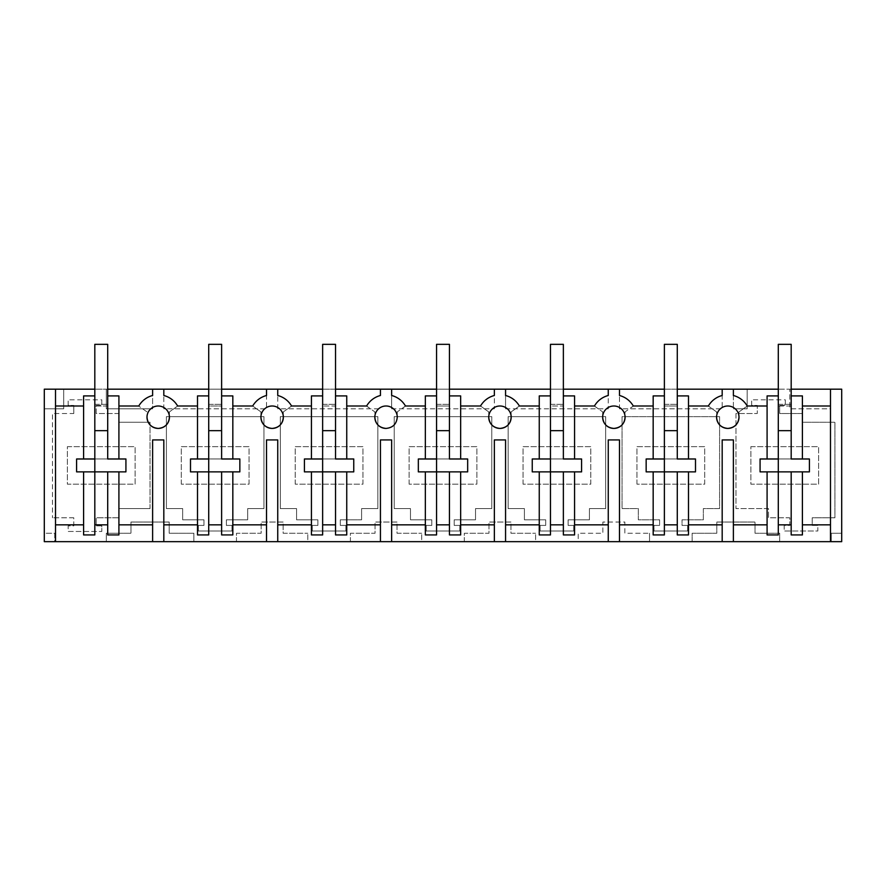 <?xml version="1.0" encoding="UTF-8"?>
<svg xmlns="http://www.w3.org/2000/svg" width="886" height="886" viewBox="0 0 886 886"><rect width="100%" height="100%" fill="white"/><g stroke="black" fill="none" stroke-linecap="round" stroke-linejoin="round"><path stroke-width="0.66" stroke-dasharray="4.43 3.32" d="M44.3 389.187L44.3 541.667L44.3 533.261L54.744 533.261L54.744 541.667L44.3 541.667L44.3 533.261L54.744 533.261L54.744 541.667L44.3 541.667L841.7 541.667L831.256 541.667L841.7 541.667L841.7 389.187L44.3 389.187L44.3 408.8L63.692 408.8L63.692 389.187L63.692 408.8L44.3 408.8L44.3 389.187L63.692 389.187L44.3 389.187M152.614 389.187L733.386 389.187L152.614 389.187L152.614 408.8L152.614 395.499A22.427 22.427 0 0 0 138.792 405.998L118.912 405.998L118.912 395.909L107.704 395.909L107.704 405.998L94.813 405.998L94.813 395.909L83.594 395.909L83.594 405.998L55.508 405.998L55.508 389.187M221.622 389.187L208.719 389.187M335.528 389.187L322.637 389.187M449.446 389.187L436.554 389.187M563.363 389.187L550.472 389.187M677.281 389.187L664.378 389.187M791.187 389.187L778.296 389.187M107.704 389.187L94.813 389.187M733.386 389.187L747.186 389.187L747.186 408.8L733.386 408.8L747.186 408.8L747.186 389.187L733.386 389.187L733.386 408.8L733.386 395.499A22.427 22.427 0 0 1 747.208 405.998L739.002 411.89L739.002 417.217A11.208 11.208 0 0 0 727.783 405.998A11.208 11.208 0 0 0 716.575 417.217L716.575 411.89L708.169 405.998L688.488 405.998L688.488 395.909L677.281 395.909L677.281 405.998L664.378 405.998L664.378 395.909L653.17 395.909L653.17 405.998L633.49 405.998L625.084 411.89L625.084 417.217A11.208 11.208 0 0 0 613.876 405.998A11.208 11.208 0 0 0 602.657 417.217L602.657 411.89L594.251 405.998L574.571 405.998L574.571 395.909L563.363 395.909L563.363 405.998L550.472 405.998L550.472 395.909L539.253 395.909L539.253 405.998L519.584 405.998L511.167 411.89L511.167 417.217A11.208 11.208 0 0 0 499.959 405.998A11.208 11.208 0 0 0 488.74 417.217L488.74 411.89L480.334 405.998L460.654 405.998L460.654 395.909L449.446 395.909L449.446 405.998L436.554 405.998L436.554 395.909L425.346 395.909L425.346 405.998L405.666 405.998L397.26 411.89L397.26 417.217A11.208 11.208 0 0 0 386.041 405.998A11.208 11.208 0 0 0 374.833 417.217L374.833 411.89L366.416 405.998L346.747 405.998L346.747 395.909L335.528 395.909L335.528 405.998L322.637 405.998L322.637 395.909L311.429 395.909L311.429 405.998L291.749 405.998L283.343 411.89L283.343 417.217A11.208 11.208 0 0 0 272.124 405.998A11.208 11.208 0 0 0 260.916 417.217L260.916 411.89L252.51 405.998L232.83 405.998L232.83 395.909L221.622 395.909L221.622 405.998L208.719 405.998L208.719 395.909L197.512 395.909L197.512 405.998L177.831 405.998L169.425 411.89L169.425 417.217A11.208 11.208 0 0 0 158.217 405.998A11.208 11.208 0 0 0 146.998 417.217L146.998 411.89L138.593 405.998L146.998 411.89L146.998 417.217M830.492 389.187L830.492 408.8L789.791 408.8L789.791 389.187L789.791 408.8L830.492 408.8L830.492 389.187L789.791 389.187L830.492 389.187L830.492 405.998L802.406 405.998L802.406 395.909L791.187 395.909L791.187 405.998L778.296 405.998L778.296 395.909L767.088 395.909L767.088 405.998L747.407 405.998L739.002 411.89L739.002 417.217M118.912 517.789L96.209 517.789L96.209 525.852L101.812 525.852L101.812 531.467L101.812 525.852L96.209 525.852L96.209 517.789L118.912 517.789L118.912 508.586L118.912 517.789M150.033 508.586L118.912 508.586L150.033 508.586L150.033 422.257L150.033 508.586M118.912 422.257L150.033 422.257L118.912 422.257L118.912 413.507L96.209 413.507L96.209 405.445L101.812 405.445L96.209 405.445L96.209 413.507L118.912 413.507L118.912 422.257M101.812 399.83L101.812 405.445L101.812 399.83L68.178 399.83L101.812 399.83M68.178 405.445L68.178 399.83L68.178 405.445L73.793 405.445L68.178 405.445M73.793 413.507L73.793 405.445L73.793 413.507L52.484 413.507L52.484 517.789L52.484 413.507L73.793 413.507M73.793 517.789L52.484 517.789L73.793 517.789L73.793 525.852L68.178 525.852L68.178 531.467L101.812 531.467L68.178 531.467L68.178 525.852L73.793 525.852L73.793 517.789M454.208 525.409L459.823 525.409L459.823 531.013L426.177 531.013L426.177 525.409L431.792 525.409L431.792 519.805L410.484 519.805L410.484 508.586L394.226 508.586L394.226 416.653L491.774 416.653L491.774 508.586L475.516 508.586L475.516 519.805L454.208 519.805L454.208 525.409L459.823 525.409L459.823 531.013L426.177 531.013L426.177 525.409L431.792 525.409L431.792 519.805L410.484 519.805L410.484 508.586L394.226 508.586L394.226 416.653L491.774 416.653L491.774 508.586L475.516 508.586L475.516 519.805L454.208 519.805L454.208 525.409M568.125 525.409L573.729 525.409L573.729 531.013L540.095 531.013L540.095 525.409L545.698 525.409L545.698 519.805L524.401 519.805L524.401 508.586L508.143 508.586L508.143 416.653L605.692 416.653L605.692 508.586L589.434 508.586L589.434 519.805L568.125 519.805L568.125 525.409L573.729 525.409L573.729 531.013L540.095 531.013L540.095 525.409L545.698 525.409L545.698 519.805L524.401 519.805L524.401 508.586L508.143 508.586L508.143 416.653L605.692 416.653L605.692 508.586L589.434 508.586L589.434 519.805L568.125 519.805L568.125 525.409M226.384 525.409L226.384 519.805L247.681 519.805L226.384 519.805L226.384 525.409L231.988 525.409L231.988 531.013L198.353 531.013L198.353 525.409L203.957 525.409L203.957 519.805L182.66 519.805L182.66 508.586L166.402 508.586L166.402 416.653L263.939 416.653L263.939 508.586L247.681 508.586L247.681 519.805L247.681 508.586L263.939 508.586L263.939 416.653L166.402 416.653L166.402 508.586L182.66 508.586L182.66 519.805L203.957 519.805L203.957 525.409L198.353 525.409L198.353 531.013L231.988 531.013L231.988 525.409L226.384 525.409M340.302 525.409L340.302 519.805L361.599 519.805L340.302 519.805L340.302 525.409L345.905 525.409L345.905 531.013L312.271 531.013L312.271 525.409L317.875 525.409L317.875 519.805L296.566 519.805L296.566 508.586L280.308 508.586L280.308 416.653L377.857 416.653L377.857 508.586L361.599 508.586L361.599 519.805L361.599 508.586L377.857 508.586L377.857 416.653L280.308 416.653L280.308 508.586L296.566 508.586L296.566 519.805L317.875 519.805L317.875 525.409L312.271 525.409L312.271 531.013L345.905 531.013L345.905 525.409L340.302 525.409M654.012 531.013L687.647 531.013L687.647 525.409L687.647 531.013L654.012 531.013L654.012 525.409L659.616 525.409L659.616 519.805L638.319 519.805L638.319 508.586L622.061 508.586L622.061 416.653L719.598 416.653L719.598 508.586L703.34 508.586L703.34 519.805L682.043 519.805L682.043 525.409L687.647 525.409L682.043 525.409L682.043 519.805L703.34 519.805L703.34 508.586L719.598 508.586L719.598 416.653L622.061 416.653L622.061 508.586L638.319 508.586L638.319 519.805L659.616 519.805L659.616 525.409L654.012 525.409L654.012 531.013M812.207 525.409L817.822 525.409L817.822 531.013L784.188 531.013L784.188 525.409L789.791 525.409L789.791 517.789L768.483 517.789L768.483 508.586L735.967 508.586L735.967 413.507L757.275 413.507L735.967 413.507L735.967 508.586L768.483 508.586L768.483 517.789L789.791 517.789L789.791 525.409L784.188 525.409L784.188 531.013L817.822 531.013L817.822 525.409L812.207 525.409L812.207 517.789L834.911 517.789L834.911 422.257L802.395 422.257L802.395 413.507L779.702 413.507L779.702 405.445L785.306 405.445L779.702 405.445L779.702 413.507L802.395 413.507L802.395 422.257L834.911 422.257L834.911 517.789L812.207 517.789L812.207 525.409M785.306 399.83L785.306 405.445L785.306 399.83L751.671 399.83L785.306 399.83M751.671 405.445L751.671 399.83L751.671 405.445L757.275 405.445L757.275 413.507L757.275 405.445L751.671 405.445M158.217 541.667L106.298 541.667L106.298 533.261L130.973 533.261L130.973 522.042L169.204 522.042L169.204 533.261L193.868 533.261L169.204 533.261L169.204 522.042L130.973 522.042L130.973 533.261L106.298 533.261L106.298 541.667L158.217 541.667M779.702 541.667L692.132 541.667L692.132 533.261L716.796 533.261L716.796 522.042L755.027 522.042L755.027 533.261L779.702 533.261L779.702 541.667L692.132 541.667L692.132 533.261L716.796 533.261L716.796 522.042L755.027 522.042L755.027 533.261L779.702 533.261L779.702 541.667M421.692 541.667L350.391 541.667L350.391 533.261L375.055 533.261L375.055 522.042L397.028 522.042L397.028 533.261L421.692 533.261L397.028 533.261L397.028 522.042L375.055 522.042L375.055 533.261L350.391 533.261L350.391 541.667L421.692 541.667L421.692 533.261L421.692 541.667M307.785 541.667L236.473 541.667L236.473 533.261L261.137 533.261L261.137 522.042L283.121 522.042L283.121 533.261L307.785 533.261L283.121 533.261L283.121 522.042L261.137 522.042L261.137 533.261L236.473 533.261L236.473 541.667L307.785 541.667L307.785 533.261L307.785 541.667M613.876 541.667L578.215 541.667L578.215 533.261L602.879 533.261L602.879 522.042L624.863 522.042L624.863 533.261L649.527 533.261L624.863 533.261L624.863 522.042L602.879 522.042L602.879 533.261L578.215 533.261L578.215 541.667L613.876 541.667M535.609 541.667L464.308 541.667L464.308 533.261L488.972 533.261L488.972 522.042L510.945 522.042L510.945 533.261L535.609 533.261L510.945 533.261L510.945 522.042L488.972 522.042L488.972 533.261L464.308 533.261L464.308 541.667L535.609 541.667L535.609 533.261L535.609 541.667M830.492 541.667L830.492 405.998M841.7 533.261L841.7 541.667L841.7 533.261L831.256 533.261L831.256 541.667L831.256 533.261L841.7 533.261M55.508 541.667L55.508 405.998M391.645 408.8L494.355 408.8L494.355 389.187L494.355 408.8L391.645 408.8L391.645 389.187L391.645 408.8M380.437 389.187L380.437 395.499A22.427 22.427 0 0 0 366.627 405.998L374.833 411.89L374.833 417.217M277.739 389.187L277.739 408.8L380.437 408.8L277.739 408.8L277.739 395.499A22.427 22.427 0 0 1 291.549 405.998L283.343 411.89L283.343 417.217M505.563 408.8L608.261 408.8L608.261 389.187L608.261 408.8L505.563 408.8L505.563 389.187L505.563 408.8M619.48 389.187L619.48 408.8L722.179 408.8L722.179 389.187L722.179 408.8L619.48 408.8L619.48 395.499A22.427 22.427 0 0 1 633.291 405.998L625.084 411.89L625.084 417.217M106.298 389.187L106.298 408.8L152.614 408.8L106.298 408.8L106.298 389.187M163.821 389.187L163.821 408.8L266.52 408.8L266.52 389.187L266.52 408.8L163.821 408.8L163.821 395.499A22.427 22.427 0 0 1 177.632 405.998L169.425 411.89L169.425 417.217M722.179 541.667L722.179 439.921L733.386 439.921L733.386 524.844L767.088 524.844L767.088 471.873M722.179 524.844L688.488 524.844L688.488 534.934L677.281 534.934L677.281 524.844L664.378 524.844L664.378 405.998L677.281 405.998L677.281 458.981L664.378 458.981L664.378 344.333L677.281 344.333L677.281 458.981L695.499 458.981L646.16 458.981L646.16 471.873L695.499 471.873L695.499 458.981L646.16 458.981L677.281 458.981L677.281 395.909M619.48 541.667L619.48 524.844L653.17 524.844L653.17 534.934L664.378 534.934L664.378 524.844M619.48 524.844L619.48 439.921L608.261 439.921L608.261 524.844L574.571 524.844L574.571 534.934L563.363 534.934L563.363 524.844L550.472 524.844L550.472 405.998L563.363 405.998L563.363 458.981L550.472 458.981L550.472 344.333L563.363 344.333L563.363 458.981L581.581 458.981L532.242 458.981L532.242 471.873L581.581 471.873L581.581 458.981L532.242 458.981L563.363 458.981L563.363 395.909M608.261 541.667L608.261 524.844M505.563 541.667L505.563 524.844L539.253 524.844L539.253 534.934L550.472 534.934L550.472 524.844M505.563 524.844L505.563 439.921L494.355 439.921L494.355 524.844L460.654 524.844L460.654 534.934L449.446 534.934L449.446 524.844L436.554 524.844L436.554 405.998L449.446 405.998L449.446 458.981L436.554 458.981L436.554 344.333L449.446 344.333L449.446 458.981L467.664 458.981L418.336 458.981L418.336 471.873L467.664 471.873L467.664 458.981L418.336 458.981L449.446 458.981L449.446 395.909M494.355 541.667L494.355 524.844M391.645 541.667L391.645 524.844L425.346 524.844L425.346 534.934L436.554 534.934L436.554 524.844M391.645 524.844L391.645 439.921L380.437 439.921L380.437 524.844L346.747 524.844L346.747 534.934L335.528 534.934L335.528 524.844L322.637 524.844L322.637 405.998L335.528 405.998L335.528 458.981L322.637 458.981L322.637 344.333L335.528 344.333L335.528 458.981L353.758 458.981L304.419 458.981L304.419 471.873L353.758 471.873L353.758 458.981L304.419 458.981L335.528 458.981L335.528 395.909M380.437 541.667L380.437 524.844M277.739 541.667L277.739 524.844L311.429 524.844L311.429 534.934L322.637 534.934L322.637 524.844M277.739 524.844L277.739 439.921L266.52 439.921L266.52 524.844L232.83 524.844L232.83 534.934L221.622 534.934L221.622 524.844L208.719 524.844L208.719 405.998L221.622 405.998L221.622 458.981L208.719 458.981L208.719 344.333L221.622 344.333L221.622 458.981L239.84 458.981L190.501 458.981L190.501 471.873L239.84 471.873L239.84 458.981L190.501 458.981L221.622 458.981L221.622 395.909M266.52 541.667L266.52 524.844M163.821 541.667L163.821 524.844L197.512 524.844L197.512 534.934L208.719 534.934L208.719 524.844M163.821 524.844L163.821 439.921L152.614 439.921L152.614 524.844L118.912 524.844L118.912 534.934L107.704 534.934L107.704 524.844L94.813 524.844L94.813 405.998L107.704 405.998L107.704 458.981L94.813 458.981L94.813 344.333L107.704 344.333L107.704 458.981L125.923 458.981L76.595 458.981L76.595 471.873L125.923 471.873L125.923 458.981L76.595 458.981L107.704 458.981L107.704 395.909M152.614 541.667L152.614 524.844M55.508 524.844L83.594 524.844L83.594 534.934L94.813 534.934L94.813 524.844M802.406 471.873L802.406 534.934L791.187 534.934L791.187 524.844L778.296 524.844L778.296 405.998L791.187 405.998L791.187 458.981L778.296 458.981L778.296 344.333L791.187 344.333L791.187 458.981L809.405 458.981L760.077 458.981L760.077 471.873L809.405 471.873L809.405 458.981L760.077 458.981L791.187 458.981L791.187 395.909M767.088 524.844L767.088 534.934L778.296 534.934L778.296 524.844M733.386 541.667L733.386 524.844M193.868 541.667L193.868 533.261L193.868 541.667M649.527 541.667L649.527 533.261L649.527 541.667M767.088 458.981L767.088 405.998M802.406 458.981L802.406 405.998M83.594 458.981L83.594 405.998M118.912 458.981L118.912 405.998M197.512 458.981L197.512 405.998M232.83 458.981L232.83 405.998M266.52 389.187L266.52 395.499A22.427 22.427 0 0 0 252.709 405.998L260.916 411.89L260.916 417.217M311.429 458.981L311.429 405.998M346.747 458.981L346.747 405.998M391.645 389.187L391.645 395.499A22.427 22.427 0 0 1 405.467 405.998L397.26 411.89L397.26 417.217M425.346 458.981L425.346 405.998M460.654 458.981L460.654 405.998M494.355 389.187L494.355 395.499A22.427 22.427 0 0 0 480.533 405.998L488.74 411.89L488.74 417.217M505.563 389.187L505.563 395.499A22.427 22.427 0 0 1 519.373 405.998L511.167 411.89L511.167 417.217M539.253 458.981L539.253 405.998M574.571 458.981L574.571 405.998M608.261 389.187L608.261 395.499A22.427 22.427 0 0 0 594.451 405.998L602.657 411.89L602.657 417.217M653.17 458.981L653.17 405.998M688.488 458.981L688.488 405.998M722.179 389.187L722.179 395.499A22.427 22.427 0 0 0 708.368 405.998L716.575 411.89L716.575 417.217M83.594 524.844L83.594 471.873M67.38 446.666L135.126 446.666L135.126 484.177L67.38 484.177L67.38 446.666L135.126 446.666L135.126 484.177L67.38 484.177L67.38 446.666M409.122 484.177L409.122 446.666L476.878 446.666L476.878 484.177L409.122 484.177L409.122 446.666L476.878 446.666L476.878 484.177L409.122 484.177M523.039 484.177L523.039 446.666L590.785 446.666L590.785 484.177L523.039 484.177L523.039 446.666L590.785 446.666L590.785 484.177L523.039 484.177M181.298 484.177L181.298 446.666L249.044 446.666L249.044 484.177L181.298 484.177L181.298 446.666L249.044 446.666L249.044 484.177L181.298 484.177M295.215 484.177L295.215 446.666L362.961 446.666L362.961 484.177L295.215 484.177L295.215 446.666L362.961 446.666L362.961 484.177L295.215 484.177M636.956 484.177L636.956 446.666L704.702 446.666L704.702 484.177L636.956 484.177L636.956 446.666L704.702 446.666L704.702 484.177L636.956 484.177M750.874 446.666L818.62 446.666L818.62 484.177L750.874 484.177L750.874 446.666L818.62 446.666L818.62 484.177L750.874 484.177L750.874 446.666M688.488 524.844L688.488 471.873M677.281 524.844L677.281 471.873L646.16 471.873L695.499 471.873L695.499 458.981M653.17 524.844L653.17 471.873M574.571 524.844L574.571 471.873M563.363 524.844L563.363 471.873L532.242 471.873L581.581 471.873L581.581 458.981M539.253 524.844L539.253 471.873M460.654 524.844L460.654 471.873M449.446 524.844L449.446 471.873L418.336 471.873L467.664 471.873L467.664 458.981M425.346 524.844L425.346 471.873M346.747 524.844L346.747 471.873M335.528 524.844L335.528 471.873L304.419 471.873L353.758 471.873L353.758 458.981M311.429 524.844L311.429 471.873M232.83 524.844L232.83 471.873M221.622 524.844L221.622 471.873L190.501 471.873L239.84 471.873L239.84 458.981M197.512 524.844L197.512 471.873M118.912 524.844L118.912 471.873M107.704 524.844L107.704 471.873L76.595 471.873L125.923 471.873L125.923 458.981M791.187 524.844L791.187 471.873L760.077 471.873L809.405 471.873L809.405 458.981M94.813 458.981L94.813 395.909M107.704 404.315L107.704 344.333L107.704 404.315L107.704 344.333L107.704 404.315L94.813 404.315L94.813 344.333L94.813 404.315L94.813 344.333L107.704 344.333L94.813 344.333L107.704 344.333L94.813 344.333L94.813 404.315L107.704 404.315M94.813 430.662L107.704 430.662M107.704 471.873L125.923 471.873M76.595 471.873L76.595 458.981M208.719 458.981L208.719 395.909M221.622 404.315L221.622 344.333L221.622 404.315L221.622 344.333L221.622 404.315L208.719 404.315L208.719 344.333L208.719 404.315L208.719 344.333L221.622 344.333L208.719 344.333L221.622 344.333L208.719 344.333L208.719 404.315L221.622 404.315M208.719 430.662L221.622 430.662M221.622 471.873L239.84 471.873M190.501 471.873L190.501 458.981M322.637 458.981L322.637 395.909M335.528 404.315L335.528 344.333L335.528 404.315L335.528 344.333L335.528 404.315L322.637 404.315L322.637 344.333L322.637 404.315L322.637 344.333L335.528 344.333L322.637 344.333L335.528 344.333L322.637 344.333L322.637 404.315L335.528 404.315M322.637 430.662L335.528 430.662M335.528 471.873L353.758 471.873M304.419 471.873L304.419 458.981M436.554 458.981L436.554 395.909M449.446 404.315L449.446 344.333L449.446 404.315L449.446 344.333L449.446 404.315L436.554 404.315L436.554 344.333L436.554 404.315L436.554 344.333L449.446 344.333L436.554 344.333L449.446 344.333L436.554 344.333L436.554 404.315L449.446 404.315M436.554 430.662L449.446 430.662M449.446 471.873L467.664 471.873M418.336 471.873L418.336 458.981M550.472 458.981L550.472 395.909M563.363 404.315L563.363 344.333L563.363 404.315L563.363 344.333L563.363 404.315L550.472 404.315L550.472 344.333L550.472 404.315L550.472 344.333L563.363 344.333L550.472 344.333L563.363 344.333L550.472 344.333L550.472 404.315L563.363 404.315M550.472 430.662L563.363 430.662M563.363 471.873L581.581 471.873M532.242 471.873L532.242 458.981M664.378 458.981L664.378 395.909M677.281 404.315L677.281 344.333L677.281 404.315L677.281 344.333L677.281 404.315L664.378 404.315L664.378 344.333L664.378 404.315L664.378 344.333L677.281 344.333L664.378 344.333L677.281 344.333L664.378 344.333L664.378 404.315L677.281 404.315M664.378 430.662L677.281 430.662M677.281 471.873L695.499 471.873M646.16 471.873L646.16 458.981M778.296 458.981L778.296 395.909M791.187 404.315L791.187 344.333L791.187 404.315L791.187 344.333L791.187 404.315L778.296 404.315L778.296 344.333L778.296 404.315L778.296 344.333L791.187 344.333L778.296 344.333L791.187 344.333L778.296 344.333L778.296 404.315L791.187 404.315M778.296 430.662L791.187 430.662M791.187 471.873L809.405 471.873M760.077 471.873L760.077 458.981"/><path stroke-width="1.33" d="M44.3 389.187L44.3 541.667L55.508 541.667L55.508 389.187L44.3 389.187M208.719 389.187L163.821 389.187L163.821 395.499A22.427 22.427 0 0 1 177.632 405.998L197.512 405.998M322.637 389.187L221.622 389.187M436.554 389.187L335.528 389.187M550.472 389.187L449.446 389.187M664.378 389.187L563.363 389.187M778.296 389.187L677.281 389.187M830.492 389.187L830.492 541.667L841.7 541.667L841.7 389.187L791.187 389.187M94.813 389.187L55.508 389.187M163.821 389.187L107.704 389.187M722.179 541.667L733.386 541.667L733.386 439.921L722.179 439.921L722.179 541.667L619.48 541.667L619.48 439.921L608.261 439.921L608.261 541.667L619.48 541.667M608.261 541.667L505.563 541.667L505.563 439.921L494.355 439.921L494.355 541.667L505.563 541.667M494.355 541.667L391.645 541.667L391.645 439.921L380.437 439.921L380.437 541.667L391.645 541.667M380.437 541.667L277.739 541.667L277.739 439.921L266.52 439.921L266.52 541.667L277.739 541.667M266.52 541.667L163.821 541.667L163.821 439.921L152.614 439.921L152.614 541.667L163.821 541.667M152.614 541.667L55.508 541.667M830.492 541.667L733.386 541.667M739.002 417.217C738.337 424.017 734.594 427.761 727.783 428.425C720.982 427.761 717.239 424.017 716.575 417.217A11.208 11.208 0 0 0 727.783 428.425A11.208 11.208 0 0 0 739.002 417.217A11.208 11.208 0 0 0 727.783 405.998A11.208 11.208 0 0 0 716.575 417.217M158.217 428.425C151.406 427.761 147.663 424.017 146.998 417.217A11.208 11.208 0 0 0 158.217 428.425A11.208 11.208 0 0 0 169.425 417.217C168.761 424.017 165.029 427.761 158.217 428.425M272.124 428.425C265.324 427.761 261.58 424.017 260.916 417.217A11.208 11.208 0 0 0 272.124 428.425A11.208 11.208 0 0 0 283.343 417.217C282.678 424.017 278.935 427.761 272.124 428.425M386.041 428.425C379.23 427.761 375.498 424.017 374.833 417.217A11.208 11.208 0 0 0 386.041 428.425C392.852 427.761 396.596 424.017 397.26 417.217C396.585 424.017 392.852 427.761 386.041 428.425M499.959 428.425C493.148 427.761 489.415 424.017 488.74 417.217A11.208 11.208 0 0 0 499.959 428.425A11.208 11.208 0 0 0 511.167 417.217C510.502 424.017 506.77 427.761 499.959 428.425M613.876 428.425C607.065 427.761 603.322 424.017 602.657 417.217A11.208 11.208 0 0 0 613.876 428.425A11.208 11.208 0 0 0 625.084 417.217C624.42 424.017 620.676 427.761 613.876 428.425M830.492 524.844L802.406 524.844L830.492 524.844M767.088 405.998L747.208 405.998A22.427 22.427 0 0 0 733.386 395.499L733.386 389.187M760.077 458.981L760.077 471.873L760.077 458.981L767.088 458.981L767.088 395.909L778.296 395.909L778.296 344.333L791.187 344.333L791.187 458.981L802.406 458.981L802.406 395.909L791.187 395.909M767.088 458.981L778.296 458.981L778.296 395.909M830.492 405.998L802.406 405.998M83.594 405.998L55.508 405.998M76.595 458.981L76.595 471.873L76.595 458.981L83.594 458.981L83.594 395.909L94.813 395.909L94.813 344.333L107.704 344.333L107.704 458.981L118.912 458.981L118.912 395.909L107.704 395.909M83.594 458.981L94.813 458.981L94.813 395.909M152.614 389.187L152.614 395.499A22.427 22.427 0 0 0 138.792 405.998L118.912 405.998M190.501 458.981L190.501 471.873L190.501 458.981L197.512 458.981L197.512 395.909L208.719 395.909L208.719 344.333L221.622 344.333L221.622 458.981L232.83 458.981L232.83 395.909L221.622 395.909M197.512 458.981L208.719 458.981L208.719 395.909M266.52 389.187L266.52 395.499A22.427 22.427 0 0 0 252.709 405.998L232.83 405.998M311.429 405.998L291.549 405.998A22.427 22.427 0 0 0 277.739 395.499L277.739 389.187M304.419 458.981L304.419 471.873L304.419 458.981L311.429 458.981L311.429 395.909L322.637 395.909L322.637 344.333L335.528 344.333L335.528 458.981L346.747 458.981L346.747 395.909L335.528 395.909M311.429 458.981L322.637 458.981L322.637 395.909M380.437 389.187L380.437 395.499A22.427 22.427 0 0 0 366.627 405.998L346.747 405.998M425.346 405.998L405.467 405.998A22.427 22.427 0 0 0 391.645 395.499L391.645 389.187M418.336 458.981L418.336 471.873L418.336 458.981L425.346 458.981L425.346 395.909L436.554 395.909L436.554 344.333L449.446 344.333L449.446 458.981L460.654 458.981L460.654 395.909L449.446 395.909M425.346 458.981L436.554 458.981L436.554 395.909M494.355 389.187L494.355 395.499A22.427 22.427 0 0 0 480.533 405.998L460.654 405.998M539.253 405.998L519.373 405.998A22.427 22.427 0 0 0 505.563 395.499L505.563 389.187M532.242 458.981L532.242 471.873L532.242 458.981L539.253 458.981L539.253 395.909L550.472 395.909L550.472 344.333L563.363 344.333L563.363 458.981L574.571 458.981L574.571 395.909L563.363 395.909M539.253 458.981L550.472 458.981L550.472 395.909M608.261 389.187L608.261 395.499A22.427 22.427 0 0 0 594.451 405.998L574.571 405.998M653.17 405.998L633.291 405.998A22.427 22.427 0 0 0 619.48 395.499L619.48 389.187M646.16 458.981L646.16 471.873L646.16 458.981L653.17 458.981L653.17 395.909L664.378 395.909L664.378 344.333L677.281 344.333L677.281 458.981L688.488 458.981L688.488 395.909L677.281 395.909M653.17 458.981L664.378 458.981L664.378 395.909M722.179 389.187L722.179 395.499A22.427 22.427 0 0 0 708.368 405.998L688.488 405.998M809.405 458.981L809.405 471.873L809.405 458.981L802.406 458.981M809.405 471.873L802.406 471.873L802.406 534.934L791.187 534.934L791.187 471.873L802.406 471.873M83.594 524.844L55.508 524.844M76.595 471.873L118.912 471.873L118.912 534.934L107.704 534.934L107.704 471.873M767.088 524.844L733.386 524.844M760.077 471.873L791.187 471.873M695.499 458.981L695.499 471.873L695.499 458.981L688.488 458.981M695.499 471.873L688.488 471.873L688.488 534.934L677.281 534.934L677.281 471.873L688.488 471.873M688.488 524.844L722.179 524.844M677.281 524.844L664.378 524.844M646.16 471.873L653.17 471.873L653.17 534.934L664.378 534.934L664.378 471.873L677.281 471.873M653.17 524.844L619.48 524.844M581.581 458.981L581.581 471.873L581.581 458.981L574.571 458.981M581.581 471.873L574.571 471.873L574.571 534.934L563.363 534.934L563.363 471.873L574.571 471.873M574.571 524.844L608.261 524.844M625.084 417.217A11.208 11.208 0 0 0 613.876 405.998A11.208 11.208 0 0 0 602.657 417.217M563.363 524.844L550.472 524.844M532.242 471.873L539.253 471.873L539.253 534.934L550.472 534.934L550.472 471.873L563.363 471.873M539.253 524.844L505.563 524.844M467.664 458.981L467.664 471.873L467.664 458.981L460.654 458.981M467.664 471.873L460.654 471.873L460.654 534.934L449.446 534.934L449.446 471.873L460.654 471.873M460.654 524.844L494.355 524.844M511.167 417.217A11.208 11.208 0 0 0 499.959 405.998A11.208 11.208 0 0 0 488.74 417.217M449.446 524.844L436.554 524.844M418.336 471.873L425.346 471.873L425.346 534.934L436.554 534.934L436.554 471.873L449.446 471.873M425.346 524.844L391.645 524.844M353.758 458.981L353.758 471.873L353.758 458.981L346.747 458.981M353.758 471.873L346.747 471.873L346.747 534.934L335.528 534.934L335.528 471.873L346.747 471.873M346.747 524.844L380.437 524.844M397.26 417.217A11.208 11.208 0 0 0 386.041 405.998A11.208 11.208 0 0 0 374.833 417.217M335.528 524.844L322.637 524.844M304.419 471.873L311.429 471.873L311.429 534.934L322.637 534.934L322.637 471.873L335.528 471.873M311.429 524.844L277.739 524.844M239.84 458.981L239.84 471.873L239.84 458.981L232.83 458.981M239.84 471.873L232.83 471.873L232.83 534.934L221.622 534.934L221.622 471.873L232.83 471.873M232.83 524.844L266.52 524.844M283.343 417.217A11.208 11.208 0 0 0 272.124 405.998A11.208 11.208 0 0 0 260.916 417.217M221.622 524.844L208.719 524.844M190.501 471.873L197.512 471.873L197.512 534.934L208.719 534.934L208.719 471.873L221.622 471.873M197.512 524.844L163.821 524.844M125.923 458.981L125.923 471.873L125.923 458.981L118.912 458.981M125.923 471.873L118.912 471.873M118.912 524.844L152.614 524.844M169.425 417.217A11.208 11.208 0 0 0 158.217 405.998A11.208 11.208 0 0 0 146.998 417.217M107.704 524.844L94.813 524.844M83.594 471.873L83.594 534.934L94.813 534.934L94.813 458.981M791.187 524.844L778.296 524.844L778.296 458.981M767.088 471.873L767.088 534.934L778.296 534.934L778.296 524.844M653.17 471.873L664.378 471.873L664.378 458.981M539.253 471.873L550.472 471.873L550.472 458.981M425.346 471.873L436.554 471.873L436.554 458.981M311.429 471.873L322.637 471.873L322.637 458.981M197.512 471.873L208.719 471.873L208.719 458.981M94.813 430.662L107.704 430.662M208.719 430.662L221.622 430.662M322.637 430.662L335.528 430.662M436.554 430.662L449.446 430.662M550.472 430.662L563.363 430.662M664.378 430.662L677.281 430.662M778.296 430.662L791.187 430.662"/></g></svg>
